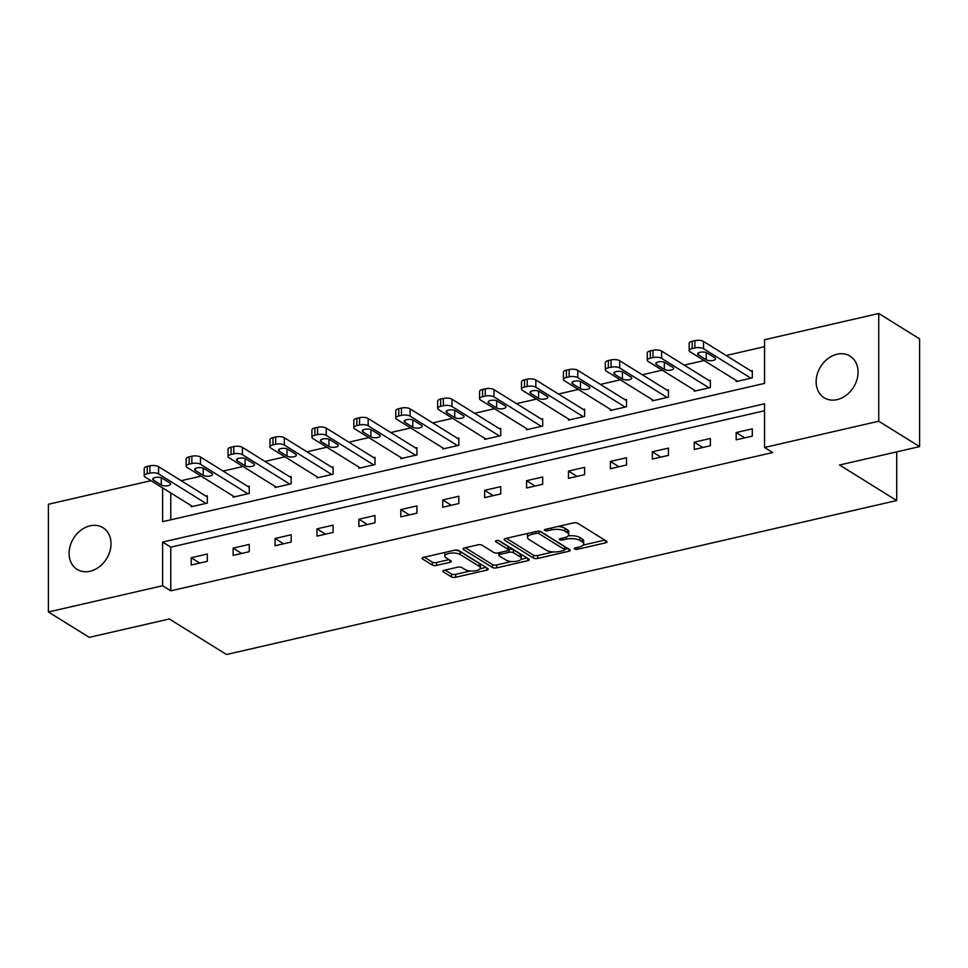 <?xml version="1.0" encoding="UTF-8"?>
<svg xmlns="http://www.w3.org/2000/svg" width="968" height="968" viewBox="0 0 968 968"><rect width="100%" height="100%" fill="white"/><g stroke="black" fill="none" stroke-linecap="round" stroke-linejoin="round"><path stroke-width="1.45" d="M574.581 549.001A2.166 0.811 180 0 0 577.557 549.267L605.581 542.83A3.085 1.162 180 0 0 607.069 541.838A3.085 1.162 180 0 0 606.609 541.233L577.751 523.289A3.085 1.162 180 0 0 573.504 522.901L545.48 529.339A2.166 0.811 180 0 0 544.439 530.04A2.166 0.811 180 0 0 544.754 530.464A2.166 0.811 180 0 0 547.731 530.73L551.349 529.895A9.874 3.727 180 0 1 564.925 531.154L567.333 532.642A9.874 3.727 180 0 1 568.773 534.578A9.874 3.727 180 0 1 564.017 537.772L560.399 538.607A2.166 0.811 180 0 0 559.359 539.309A2.166 0.811 180 0 0 559.673 539.733A2.166 0.811 180 0 0 562.638 539.999L566.268 539.164A9.874 3.727 180 0 1 579.844 540.422L582.24 541.911A9.874 3.727 180 0 1 583.68 543.847A9.874 3.727 180 0 1 578.937 547.041L575.307 547.876A2.166 0.811 180 0 0 574.266 548.578A2.166 0.811 180 0 0 574.581 549.001M90.048 525.842A24.527 19.408 121.9 0 1 102.995 527.717A24.527 19.408 121.9 0 1 109.856 551.421A24.527 19.408 121.9 0 1 90.048 571.265A24.527 19.408 121.9 0 1 77.101 569.378A24.527 19.408 121.9 0 1 70.24 545.674A24.527 19.408 121.9 0 1 90.048 525.842M837.102 354.215A24.527 19.408 121.9 0 1 850.049 356.091A24.527 19.408 121.9 0 1 856.91 379.795A24.527 19.408 121.9 0 1 837.102 399.639A24.527 19.408 121.9 0 1 824.155 397.763A24.527 19.408 121.9 0 1 817.295 374.059A24.527 19.408 121.9 0 1 837.102 354.215M444.324 570.249A3.085 1.162 180 0 0 442.836 571.253A3.085 1.162 180 0 0 443.284 571.858L451.39 576.892A3.085 1.162 180 0 0 455.625 577.279L486.759 570.128A3.085 1.162 180 0 0 488.235 569.136A3.085 1.162 180 0 0 487.787 568.531L458.917 550.586A3.085 1.162 180 0 0 454.682 550.199L423.548 557.35A3.085 1.162 180 0 0 422.072 558.342A3.085 1.162 180 0 0 422.52 558.947L432.297 565.034A3.085 1.162 180 0 0 436.544 565.421L449.866 562.36A3.085 1.162 180 0 0 451.342 561.367A3.085 1.162 180 0 0 450.894 560.762L446.042 557.737A8.252 3.122 180 0 1 444.844 556.128A8.252 3.122 180 0 1 450.87 553.115A8.252 3.122 180 0 1 460.163 554.507L479.16 566.316A8.252 3.122 180 0 1 480.37 567.938A8.252 3.122 180 0 1 474.332 570.938A8.252 3.122 180 0 1 465.051 569.559L461.881 567.587A3.085 1.162 180 0 0 457.646 567.2L444.324 570.249M162.612 487.872L162.612 521.691L764.551 383.401L764.551 339.732L878.75 313.487L919.6 338.873L919.6 446.611L839.522 465.003L896.707 500.541L226.512 654.513L169.327 618.976L89.25 637.367L48.4 611.982L48.4 504.243L151.02 480.673M919.6 446.611L878.75 421.225L764.551 447.47L764.551 403.789L162.612 542.068L162.612 585.749L48.4 611.982M764.551 410.747L170.779 547.15L170.779 590.831L772.718 452.54L764.551 447.47M170.779 590.831L162.612 585.749M533.416 558.04A3.085 1.162 180 0 0 537.663 558.439L568.785 551.288A3.085 1.162 180 0 0 570.273 550.284A3.085 1.162 180 0 0 569.813 549.679L540.955 531.747A3.085 1.162 180 0 0 536.708 531.347L505.586 538.498A3.085 1.162 180 0 0 504.098 539.503A3.085 1.162 180 0 0 504.546 540.108L533.416 558.04L533.416 555.136A3.085 1.162 180 0 0 537.663 555.523L553.26 551.941M527.766 560.702L496.644 567.853A3.085 1.162 180 0 1 492.397 567.466L463.539 549.534A3.085 1.162 180 0 1 463.091 548.916A3.085 1.162 180 0 1 464.567 547.924L477.889 544.863A3.085 1.162 180 0 1 482.137 545.25L493.837 552.534A3.085 1.162 180 0 0 498.084 552.922L506.917 550.889A3.085 1.162 180 0 0 508.394 549.897A3.085 1.162 180 0 0 507.946 549.292L495.761 541.717A2.166 0.811 180 0 1 495.447 541.293A2.166 0.811 180 0 1 497.02 540.507A2.166 0.811 180 0 1 499.452 540.87L528.806 559.105A3.085 1.162 180 0 1 529.254 559.71A3.085 1.162 180 0 1 527.766 560.702L527.766 558.463M896.707 500.541L896.707 451.874M752.293 428.848L736.164 432.551L736.164 439.823L752.293 436.12L752.293 428.848M710.367 438.468L694.25 442.182L694.25 449.454L710.367 445.752L710.367 438.468M668.452 448.099L652.323 451.802L652.323 459.086L668.452 455.384L668.452 448.099M626.526 457.731L610.409 461.434L610.409 468.718L626.526 465.015L626.526 457.731M584.611 467.363L568.482 471.065L568.482 478.349L584.611 474.647L584.611 467.363M542.685 476.994L526.568 480.697L526.568 487.981L542.685 484.278L542.685 476.994M500.771 486.626L484.641 490.328L484.641 497.613L500.771 493.91L500.771 486.626M458.844 496.257L442.727 499.96L442.727 507.244L458.844 503.541L458.844 496.257M416.93 505.889L400.8 509.591L400.8 516.876L416.93 513.161L416.93 505.889M375.003 515.52L358.886 519.223L358.886 526.495L375.003 522.793L375.003 515.52M333.089 525.152L316.959 528.855L316.959 536.127L333.089 532.424L333.089 525.152M291.162 534.784L275.045 538.486L275.045 545.758L291.162 542.056L291.162 534.784M249.248 544.403L233.119 548.118L233.119 555.39L249.248 551.687L249.248 544.403M207.321 554.035L191.204 557.737L191.204 565.022L207.321 561.319L207.321 554.035M764.551 346.677L726.145 355.498M704.159 360.556L684.231 365.13M662.233 370.187L642.304 374.761M620.319 379.819L600.39 384.393M578.392 389.451L558.463 394.024M536.478 399.07L516.549 403.656M494.551 408.702L474.623 413.288M452.637 418.333L432.696 422.919M410.71 427.965L390.782 432.551M368.796 437.596L348.855 442.182M326.869 447.228L306.941 451.802M284.955 456.86L265.014 461.434M243.028 466.491L223.1 471.065M201.114 476.123L181.173 480.697M170.779 492.954L170.779 519.816M736.164 380.448L736.164 381.586L752.293 377.883L752.293 370.611L750.95 370.913M694.25 390.08L694.25 391.217L710.367 387.515L710.367 380.243L709.024 380.545M652.323 399.711L652.323 400.849L668.452 397.146L668.452 389.862L667.109 390.177M610.409 409.343L610.409 410.48L626.526 406.778L626.526 399.494L625.183 399.808M568.482 418.962L568.482 420.112L584.611 416.409L584.611 409.125L583.268 409.44M526.568 428.594L526.568 429.744L542.685 426.041L542.685 418.757L541.342 419.071M484.641 438.226L484.641 439.375L500.771 435.673L500.771 428.388L499.428 428.703M442.727 447.857L442.727 449.007L458.844 445.304L458.844 438.02L457.501 438.335M400.8 457.489L400.8 458.638L416.93 454.936L416.93 447.652L415.587 447.954M358.886 467.12L358.886 468.27L375.003 464.555L375.003 457.283L373.66 457.586M316.959 476.752L316.959 477.889L333.089 474.187L333.089 466.915L331.746 467.217M275.045 486.384L275.045 487.521L291.162 483.819L291.162 476.546L289.819 476.849M233.119 496.015L233.119 497.153L249.248 493.45L249.248 486.178L247.905 486.481M191.204 505.647L191.204 506.784L207.321 503.082L207.321 495.798L205.978 496.112M878.75 313.487L878.75 421.225M170.779 547.15L162.612 542.068M736.164 432.551L744.719 437.863M694.25 442.182L702.804 447.494M652.323 451.802L660.878 457.126M610.409 461.434L618.963 466.757M568.482 471.065L577.037 476.389M526.568 480.697L535.122 486.009M484.641 490.328L493.196 495.64M442.727 499.96L451.282 505.272M400.8 509.591L409.355 514.903M358.886 519.223L367.441 524.535M316.959 528.855L325.514 534.167M275.045 538.486L283.588 543.798M233.119 548.118L241.673 553.43M191.204 557.737L199.747 563.061M583.68 543.847L583.68 540.943A9.874 3.727 180 0 0 582.24 539.007L582.24 541.911M568.107 535.921A9.874 3.727 180 0 1 579.844 537.506L582.24 539.007M568.773 534.578L568.773 531.674A9.874 3.727 180 0 0 567.333 529.738L567.333 532.642M557.907 526.483A9.874 3.727 180 0 1 564.925 528.238L567.333 529.738M583.135 545.081L604.794 540.096M506.373 538.317L533.416 555.136M564.671 549.316L567.998 548.553M563.642 550.562A2.166 0.811 180 0 0 564.671 549.86A2.166 0.811 180 0 0 564.368 549.437L539.019 533.683A2.166 0.811 180 0 0 536.054 533.416L532.231 534.288A9.874 3.727 180 0 0 527.487 537.482A9.874 3.727 180 0 0 528.915 539.418L546.242 550.187A9.874 3.727 180 0 0 559.819 551.433L563.642 550.562M564.671 549.86L564.671 546.944A2.166 0.811 180 0 0 564.368 546.521L564.368 549.437M539.975 531.359L564.368 546.521M528.032 533.344A9.874 3.727 180 0 0 527.487 534.566L527.487 537.482M526.991 557.979L520.941 559.359M511.527 561.525L496.644 564.949L496.644 567.853M465.354 547.743L492.397 564.55A3.085 1.162 180 0 0 496.644 564.949M508.394 549.897L508.394 546.981A3.085 1.162 180 0 0 507.946 546.375L498.593 540.567M505.986 560.085A8.252 3.122 180 0 0 515.266 561.464A8.252 3.122 180 0 0 521.304 558.463A8.252 3.122 180 0 0 520.094 556.842L513.403 552.68A3.085 1.162 180 0 0 509.156 552.292L500.323 554.313A3.085 1.162 180 0 0 498.847 555.317A3.085 1.162 180 0 0 499.294 555.922L505.986 560.085M521.304 558.463L521.304 555.547A8.252 3.122 180 0 0 520.094 553.926L520.094 556.842M508.394 549.546L509.156 549.376A3.085 1.162 180 0 1 513.403 549.764L520.094 553.926M480.37 567.938L480.37 565.022A8.252 3.122 180 0 0 479.16 563.4L479.16 566.316M454.851 550.163A8.252 3.122 180 0 1 460.163 551.591L479.16 563.4M445.135 552.389A8.252 3.122 180 0 0 444.844 553.212L444.844 556.128M424.335 557.169L432.297 562.118A3.085 1.162 180 0 0 436.544 562.505L449.079 559.625M445.111 570.079L451.39 573.976A3.085 1.162 180 0 0 455.625 574.375L470.363 570.987M480.08 568.748L485.972 567.393M752.293 371.748L703.53 341.45A6.292 2.372 -0 0 0 694.891 340.651L692.205 341.268A6.292 2.372 -0 0 0 689.18 343.301L689.18 350.585A6.292 2.372 180 0 0 690.099 351.82L737.507 381.283M689.18 350.585A6.292 2.372 180 0 1 692.205 348.553L694.891 347.935A6.292 2.372 180 0 1 703.53 348.734L750.95 378.198M698.4 354.917L706.241 359.793A5.034 1.9 180 0 0 711.904 360.628A5.034 1.9 180 0 0 715.57 358.801A5.034 1.9 180 0 0 714.844 357.809L707.003 352.945A5.034 1.9 180 0 0 701.34 352.098A5.034 1.9 180 0 0 697.662 353.925A5.034 1.9 180 0 0 698.4 354.917L698.4 352.945M710.367 381.38L661.616 351.081A6.292 2.372 -0 0 0 652.976 350.283L650.29 350.9A6.292 2.372 -0 0 0 647.265 352.933L647.265 360.217A6.292 2.372 180 0 0 648.173 361.451L695.593 390.915M647.265 360.217A6.292 2.372 180 0 1 650.29 358.184L652.976 357.567A6.292 2.372 180 0 1 661.616 358.366L709.024 387.829M656.473 364.549L664.326 369.425A5.034 1.9 180 0 0 669.977 370.26A5.034 1.9 180 0 0 673.655 368.433A5.034 1.9 180 0 0 672.917 367.441L665.076 362.576A5.034 1.9 180 0 0 659.426 361.729A5.034 1.9 180 0 0 655.747 363.557A5.034 1.9 180 0 0 656.473 364.549L656.473 362.576M668.452 391.011L619.689 360.713A6.292 2.372 -0 0 0 611.05 359.914L608.364 360.532A6.292 2.372 -0 0 0 605.339 362.564L605.339 369.836A6.292 2.372 180 0 0 606.258 371.083L653.666 400.546M605.339 369.836A6.292 2.372 180 0 1 608.364 367.816L611.05 367.199A6.292 2.372 180 0 1 619.689 367.985L667.109 397.461M614.559 374.18L622.4 379.045A5.034 1.9 180 0 0 628.063 379.892A5.034 1.9 180 0 0 631.729 378.064A5.034 1.9 180 0 0 631.003 377.072L623.162 372.196A5.034 1.9 180 0 0 617.499 371.361A5.034 1.9 180 0 0 613.821 373.188A5.034 1.9 180 0 0 614.559 374.18L614.559 372.196M626.526 400.643L577.775 370.345A6.292 2.372 -0 0 0 569.136 369.546L566.437 370.163A6.292 2.372 -0 0 0 563.424 372.196L563.424 379.468A6.292 2.372 180 0 0 564.332 380.702L611.752 410.178M563.424 379.468A6.292 2.372 180 0 1 566.437 377.447L569.136 376.83A6.292 2.372 180 0 1 577.775 377.617L625.183 407.08M572.632 383.812L580.473 388.676A5.034 1.9 180 0 0 586.136 389.523A5.034 1.9 180 0 0 589.814 387.696A5.034 1.9 180 0 0 589.076 386.704L581.236 381.828A5.034 1.9 180 0 0 575.573 380.993A5.034 1.9 180 0 0 571.906 382.82A5.034 1.9 180 0 0 572.632 383.812L572.632 381.828M584.611 410.275L535.849 379.976A6.292 2.372 -0 0 0 527.209 379.178L524.523 379.795A6.292 2.372 -0 0 0 521.498 381.828L521.498 389.1A6.292 2.372 180 0 0 522.418 390.334L569.825 419.809M521.498 389.1A6.292 2.372 180 0 1 524.523 387.067L527.209 386.45A6.292 2.372 180 0 1 535.849 387.248L583.268 416.712M530.718 393.444L538.559 398.308A5.034 1.9 180 0 0 544.21 399.155A5.034 1.9 180 0 0 547.888 397.328A5.034 1.9 180 0 0 547.162 396.336L539.309 391.459A5.034 1.9 180 0 0 533.658 390.624A5.034 1.9 180 0 0 529.98 392.451A5.034 1.9 180 0 0 530.718 393.444L530.718 391.459M542.685 419.906L493.934 389.608A6.292 2.372 -0 0 0 485.283 388.809L482.596 389.426A6.292 2.372 -0 0 0 479.584 391.459L479.584 398.731A6.292 2.372 180 0 0 480.491 399.966L527.911 429.429M479.584 398.731A6.292 2.372 180 0 1 482.596 396.699L485.283 396.081A6.292 2.372 180 0 1 493.934 396.88L541.342 426.344M488.792 403.063L496.632 407.939A5.034 1.9 180 0 0 502.295 408.786A5.034 1.9 180 0 0 505.974 406.959A5.034 1.9 180 0 0 505.236 405.967L497.395 401.091A5.034 1.9 180 0 0 491.732 400.244A5.034 1.9 180 0 0 488.066 402.083A5.034 1.9 180 0 0 488.792 403.063L488.792 401.091M500.771 429.538L452.008 399.227A6.292 2.372 -0 0 0 443.368 398.441L440.682 399.058A6.292 2.372 -0 0 0 437.657 401.091L437.657 408.363A6.292 2.372 180 0 0 438.577 409.597L485.984 439.061M437.657 408.363A6.292 2.372 180 0 1 440.682 406.33L443.368 405.713A6.292 2.372 180 0 1 452.008 406.512L499.428 435.975M446.877 412.695L454.718 417.571A5.034 1.9 180 0 0 460.369 418.418A5.034 1.9 180 0 0 464.047 416.579A5.034 1.9 180 0 0 463.321 415.599L455.468 410.722A5.034 1.9 180 0 0 449.817 409.875A5.034 1.9 180 0 0 446.139 411.715A5.034 1.9 180 0 0 446.877 412.695L446.877 410.722M458.844 439.169L410.093 408.859A6.292 2.372 -0 0 0 401.442 408.072L398.755 408.69A6.292 2.372 -0 0 0 395.743 410.71L395.743 417.994A6.292 2.372 180 0 0 396.65 419.229L444.07 448.692M395.743 417.994A6.292 2.372 180 0 1 398.755 415.962L401.442 415.345A6.292 2.372 180 0 1 410.093 416.143L457.501 445.607M404.951 422.326L412.791 427.203A5.034 1.9 180 0 0 418.454 428.05A5.034 1.9 180 0 0 422.133 426.21A5.034 1.9 180 0 0 421.395 425.23L413.554 420.354A5.034 1.9 180 0 0 407.891 419.507A5.034 1.9 180 0 0 404.225 421.346A5.034 1.9 180 0 0 404.951 422.326L404.951 420.354M416.93 448.789L368.167 418.491A6.292 2.372 -0 0 0 359.527 417.692L356.841 418.321A6.292 2.372 -0 0 0 353.816 420.342L353.816 427.626A6.292 2.372 180 0 0 354.736 428.86L402.144 458.324M353.816 427.626A6.292 2.372 180 0 1 356.841 425.593L359.527 424.976A6.292 2.372 180 0 1 368.167 425.775L415.587 455.238M363.036 431.958L370.877 436.834A5.034 1.9 180 0 0 376.528 437.681A5.034 1.9 180 0 0 380.206 435.842A5.034 1.9 180 0 0 379.48 434.862L371.627 429.986A5.034 1.9 180 0 0 365.977 429.139A5.034 1.9 180 0 0 362.298 430.978A5.034 1.9 180 0 0 363.036 431.958L363.036 429.986M375.003 458.421L326.252 428.122A6.292 2.372 -0 0 0 317.601 427.324L314.915 427.941A6.292 2.372 -0 0 0 311.902 429.974L311.902 437.258A6.292 2.372 180 0 0 312.809 438.492L360.229 467.955M311.902 437.258A6.292 2.372 180 0 1 314.915 435.225L317.601 434.608A6.292 2.372 180 0 1 326.252 435.406L373.66 464.87M321.11 441.589L328.951 446.466A5.034 1.9 180 0 0 334.613 447.313A5.034 1.9 180 0 0 338.292 445.474A5.034 1.9 180 0 0 337.554 444.494L329.713 439.617A5.034 1.9 180 0 0 324.05 438.77A5.034 1.9 180 0 0 320.384 440.597A5.034 1.9 180 0 0 321.11 441.589L321.11 439.617M333.089 468.052L284.326 437.754A6.292 2.372 -0 0 0 275.686 436.955L273 437.572A6.292 2.372 -0 0 0 269.975 439.605L269.975 446.889A6.292 2.372 180 0 0 270.895 448.124L318.303 477.587M269.975 446.889A6.292 2.372 180 0 1 273 444.856L275.686 444.239A6.292 2.372 180 0 1 284.326 445.038L331.746 474.501M279.195 451.221L287.036 456.097A5.034 1.9 180 0 0 292.687 456.932A5.034 1.9 180 0 0 296.365 455.105A5.034 1.9 180 0 0 295.627 454.113L287.786 449.249A5.034 1.9 180 0 0 282.136 448.402A5.034 1.9 180 0 0 278.457 450.229A5.034 1.9 180 0 0 279.195 451.221L279.195 449.249M291.162 477.684L242.411 447.385A6.292 2.372 -0 0 0 233.76 446.587L231.074 447.204A6.292 2.372 -0 0 0 228.049 449.237L228.049 456.521A6.292 2.372 180 0 0 228.968 457.755L276.388 487.219M228.049 456.521A6.292 2.372 180 0 1 231.074 454.488L233.76 453.871A6.292 2.372 180 0 1 242.411 454.67L289.819 484.133M237.269 460.853L245.11 465.729A5.034 1.9 180 0 0 250.772 466.564A5.034 1.9 180 0 0 254.439 464.737A5.034 1.9 180 0 0 253.713 463.745L245.872 458.88A5.034 1.9 180 0 0 240.209 458.033A5.034 1.9 180 0 0 236.543 459.861A5.034 1.9 180 0 0 237.269 460.853L237.269 458.88M249.248 487.315L200.485 457.017A6.292 2.372 -0 0 0 191.846 456.218L189.159 456.836A6.292 2.372 -0 0 0 186.134 458.868L186.134 466.152A6.292 2.372 180 0 0 187.054 467.387L234.462 496.85M186.134 466.152A6.292 2.372 180 0 1 189.159 464.12L191.846 463.503A6.292 2.372 180 0 1 200.485 464.301L247.905 493.765M195.354 470.484L203.195 475.361A5.034 1.9 180 0 0 208.846 476.195A5.034 1.9 180 0 0 212.524 474.368A5.034 1.9 180 0 0 211.786 473.376L203.946 468.512A5.034 1.9 180 0 0 198.295 467.665A5.034 1.9 180 0 0 194.616 469.492A5.034 1.9 180 0 0 195.354 470.484L195.354 468.512M207.321 496.947L158.571 466.649A6.292 2.372 -0 0 0 149.919 465.85L147.233 466.467A6.292 2.372 -0 0 0 144.208 468.5L144.208 475.772A6.292 2.372 180 0 0 145.127 477.018L192.547 506.482M144.208 475.772A6.292 2.372 180 0 1 147.233 473.751L149.919 473.134A6.292 2.372 180 0 1 158.571 473.921L205.978 503.396M153.428 480.116L161.269 484.98A5.034 1.9 180 0 0 166.932 485.827A5.034 1.9 180 0 0 170.598 484A5.034 1.9 180 0 0 169.872 483.008L162.031 478.131A5.034 1.9 180 0 0 156.368 477.297A5.034 1.9 180 0 0 152.702 479.124A5.034 1.9 180 0 0 153.428 480.116L153.428 478.131M577.557 547.356L577.557 549.267M547.731 528.818L547.731 530.73M562.638 538.087L562.638 539.999M579.844 537.506L579.844 540.422M566.268 537.071L566.268 539.164M564.925 528.238L564.925 531.154M551.349 527.984L551.349 529.895M605.581 540.592L605.581 542.83M504.546 538.898L504.546 540.108M568.785 549.038L568.785 551.288M537.663 555.523L537.663 558.439M539.019 531.214L539.019 533.683M536.054 531.505L536.054 533.416M532.231 532.388L532.231 534.288M492.397 564.55L492.397 567.466M463.539 548.311L463.539 549.534M507.946 546.375L507.946 549.292M495.761 540.87L495.761 541.717M513.403 549.764L513.403 552.68M509.156 549.376L509.156 552.292M500.323 552.401L500.323 554.313M460.163 551.591L460.163 554.507M449.866 560.121L449.866 562.36M436.544 562.505L436.544 565.421M432.297 562.118L432.297 565.034M422.52 557.737L422.52 558.947M486.759 567.889L486.759 570.128M455.625 574.375L455.625 577.279M451.39 573.976L451.39 576.892M443.284 570.648L443.284 571.858M703.53 348.734L703.53 341.45M694.891 347.935L694.891 340.651M692.205 348.553L692.205 341.268M706.241 352.582L706.241 359.793M661.616 358.366L661.616 351.081M652.976 357.567L652.976 350.283M650.29 358.184L650.29 350.9M664.326 362.214L664.326 369.425M619.689 367.985L619.689 360.713M611.05 367.199L611.05 359.914M608.364 367.816L608.364 360.532M622.4 371.833L622.4 379.045M577.775 377.617L577.775 370.345M569.136 376.83L569.136 369.546M566.437 377.447L566.437 370.163M580.473 381.465L580.473 388.676M535.849 387.248L535.849 379.976M527.209 386.45L527.209 379.178M524.523 387.067L524.523 379.795M538.559 391.096L538.559 398.308M493.934 396.88L493.934 389.608M485.283 396.081L485.283 388.809M482.596 396.699L482.596 389.426M496.632 400.728L496.632 407.939M452.008 406.512L452.008 399.227M443.368 405.713L443.368 398.441M440.682 406.33L440.682 399.058M454.718 410.359L454.718 417.571M410.093 416.143L410.093 408.859M401.442 415.345L401.442 408.072M398.755 415.962L398.755 408.69M412.791 419.991L412.791 427.203M368.167 425.775L368.167 418.491M359.527 424.976L359.527 417.692M356.841 425.593L356.841 418.321M370.877 429.623L370.877 436.834M326.252 435.406L326.252 428.122M317.601 434.608L317.601 427.324M314.915 435.225L314.915 427.941M328.951 439.254L328.951 446.466M284.326 445.038L284.326 437.754M275.686 444.239L275.686 436.955M273 444.856L273 437.572M287.036 448.886L287.036 456.097M242.411 454.67L242.411 447.385M233.76 453.871L233.76 446.587M231.074 454.488L231.074 447.204M245.11 458.517L245.11 465.729M200.485 464.301L200.485 457.017M191.846 463.503L191.846 456.218M189.159 464.12L189.159 456.836M203.195 468.149L203.195 475.361M158.571 473.921L158.571 466.649M149.919 473.134L149.919 465.85M147.233 473.751L147.233 466.467M161.269 477.769L161.269 484.98M498.847 552.752L498.847 555.317"/></g></svg>
